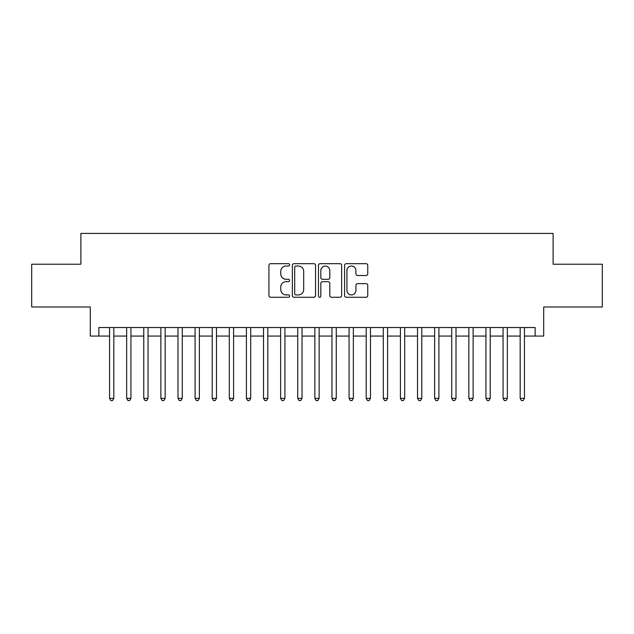 <?xml version="1.0" encoding="UTF-8"?>
<svg xmlns="http://www.w3.org/2000/svg" width="634" height="634" viewBox="0 0 634 634"><rect width="100%" height="100%" fill="white"/><g stroke="black" fill="none" stroke-linecap="round" stroke-linejoin="round"><path stroke-width="0.95" d="M289.627 264.853A1.173 1.173 0 0 0 288.446 263.681L270.607 263.681A1.68 1.68 0 0 0 268.927 265.353L268.927 295.587A1.68 1.68 0 0 0 270.607 297.267L288.446 297.267A1.173 1.173 0 0 0 289.627 296.086A1.173 1.173 0 0 0 288.446 294.913L286.14 294.913A5.373 5.373 0 0 1 280.767 289.54L280.767 287.02A5.373 5.373 0 0 1 286.14 281.647L288.446 281.647A1.173 1.173 0 0 0 289.627 280.474A1.173 1.173 0 0 0 288.446 279.293L286.14 279.293A5.373 5.373 0 0 1 280.767 273.92L280.767 271.4A5.373 5.373 0 0 1 286.14 266.026L288.446 266.026A1.173 1.173 0 0 0 289.627 264.853M366.08 275.521A1.68 1.68 0 0 0 367.76 273.84L367.76 265.353A1.68 1.68 0 0 0 366.08 263.681L346.267 263.681A1.68 1.68 0 0 0 344.587 265.353L344.587 295.587A1.68 1.68 0 0 0 346.267 297.267L366.08 297.267A1.68 1.68 0 0 0 367.76 295.587L367.76 285.34A1.68 1.68 0 0 0 366.08 283.66L357.6 283.66A1.68 1.68 0 0 0 355.92 285.34L355.92 290.42A4.493 4.493 0 0 1 351.426 294.913A4.493 4.493 0 0 1 346.933 290.42L346.933 270.52A4.493 4.493 0 0 1 351.426 266.026A4.493 4.493 0 0 1 355.92 270.52L355.92 273.84A1.68 1.68 0 0 0 357.6 275.521L366.08 275.521M98.856 336.075L98.856 327.524L535.144 327.524L535.144 336.075L543.703 336.075L543.703 306.991L602.3 306.991L602.3 264.219L553.11 264.219L553.11 233.423L80.89 233.423L80.89 264.219L31.7 264.219L31.7 306.991L90.297 306.991L90.297 336.075L109.547 336.075M315.534 265.353A1.68 1.68 0 0 0 313.854 263.681L294.033 263.681A1.68 1.68 0 0 0 292.353 265.353L292.353 295.587A1.68 1.68 0 0 0 294.033 297.267L313.854 297.267A1.68 1.68 0 0 0 315.534 295.587L315.534 265.353M320.146 263.681L339.967 263.681A1.68 1.68 0 0 1 341.647 265.353L341.647 295.587A1.68 1.68 0 0 1 339.967 297.267L331.487 297.267A1.68 1.68 0 0 1 329.807 295.587L329.807 283.327A1.68 1.68 0 0 0 328.127 281.647L322.5 281.647A1.68 1.68 0 0 0 320.82 283.327L320.82 296.086A1.173 1.173 0 0 1 319.647 297.267A1.173 1.173 0 0 1 318.466 296.086L318.466 265.353A1.68 1.68 0 0 1 320.146 263.681M113.827 336.075L126.657 336.075M130.937 336.075L143.767 336.075M148.047 336.075L160.877 336.075M165.157 336.075L177.988 336.075M182.267 336.075L195.098 336.075M199.369 336.075L212.208 336.075M216.479 336.075L229.318 336.075M233.589 336.075L246.42 336.075M250.699 336.075L263.53 336.075M267.81 336.075L280.64 336.075M284.92 336.075L297.75 336.075M302.03 336.075L314.86 336.075M319.14 336.075L331.97 336.075M336.25 336.075L349.08 336.075M353.36 336.075L366.19 336.075M370.47 336.075L383.301 336.075M387.58 336.075L400.411 336.075M404.682 336.075L417.521 336.075M421.792 336.075L434.631 336.075M438.902 336.075L451.733 336.075M456.012 336.075L468.843 336.075M473.123 336.075L485.953 336.075M490.233 336.075L503.063 336.075M507.343 336.075L520.173 336.075M524.453 336.075L535.144 336.075M295.88 266.026A1.173 1.173 0 0 0 294.707 267.207L294.707 293.74A1.173 1.173 0 0 0 295.88 294.913L298.313 294.913A5.373 5.373 0 0 0 303.694 289.54L303.694 271.4A5.373 5.373 0 0 0 298.313 266.026L295.88 266.026M329.807 270.607A4.493 4.493 0 0 0 325.313 266.114A4.493 4.493 0 0 0 320.82 270.607L320.82 277.613A1.68 1.68 0 0 0 322.5 279.293L328.127 279.293A1.68 1.68 0 0 0 329.807 277.613L329.807 270.607M113.827 327.524L113.827 398.358L109.547 398.358L109.547 327.524M113.827 398.358L112.543 400.577L110.831 400.577L109.547 398.358M130.937 327.524L130.937 398.358L126.657 398.358L126.657 327.524M130.937 398.358L129.653 400.577L127.941 400.577L126.657 398.358M148.047 327.524L148.047 398.358L143.767 398.358L143.767 327.524M148.047 398.358L146.763 400.577L145.051 400.577L143.767 398.358M165.157 327.524L165.157 398.358L160.877 398.358L160.877 327.524M165.157 398.358L163.873 400.577L162.161 400.577L160.877 398.358M182.267 327.524L182.267 398.358L177.988 398.358L177.988 327.524M182.267 398.358L180.983 400.577L179.271 400.577L177.988 398.358M199.369 327.524L199.369 398.358L195.098 398.358L195.098 327.524M199.369 398.358L198.093 400.577L196.382 400.577L195.098 398.358M216.479 327.524L216.479 398.358L212.208 398.358L212.208 327.524M216.479 398.358L215.195 400.577L213.492 400.577L212.208 398.358M233.589 327.524L233.589 398.358L229.318 398.358L229.318 327.524M233.589 398.358L232.306 400.577L230.594 400.577L229.318 398.358M250.699 327.524L250.699 398.358L246.42 398.358L246.42 327.524M250.699 398.358L249.416 400.577L247.704 400.577L246.42 398.358M267.81 327.524L267.81 398.358L263.53 398.358L263.53 327.524M267.81 398.358L266.526 400.577L264.814 400.577L263.53 398.358M284.92 327.524L284.92 398.358L280.64 398.358L280.64 327.524M284.92 398.358L283.636 400.577L281.924 400.577L280.64 398.358M302.03 327.524L302.03 398.358L297.75 398.358L297.75 327.524M302.03 398.358L300.746 400.577L299.034 400.577L297.75 398.358M319.14 327.524L319.14 398.358L314.86 398.358L314.86 327.524M319.14 398.358L317.856 400.577L316.144 400.577L314.86 398.358M336.25 327.524L336.25 398.358L331.97 398.358L331.97 327.524M336.25 398.358L334.966 400.577L333.254 400.577L331.97 398.358M353.36 327.524L353.36 398.358L349.08 398.358L349.08 327.524M353.36 398.358L352.076 400.577L350.364 400.577L349.08 398.358M370.47 327.524L370.47 398.358L366.19 398.358L366.19 327.524M370.47 398.358L369.186 400.577L367.474 400.577L366.19 398.358M387.58 327.524L387.58 398.358L383.301 398.358L383.301 327.524M387.58 398.358L386.296 400.577L384.584 400.577L383.301 398.358M404.682 327.524L404.682 398.358L400.411 398.358L400.411 327.524M404.682 398.358L403.406 400.577L401.694 400.577L400.411 398.358M421.792 327.524L421.792 398.358L417.521 398.358L417.521 327.524M421.792 398.358L420.508 400.577L418.805 400.577L417.521 398.358M438.902 327.524L438.902 398.358L434.631 398.358L434.631 327.524M438.902 398.358L437.619 400.577L435.907 400.577L434.631 398.358M456.012 327.524L456.012 398.358L451.733 398.358L451.733 327.524M456.012 398.358L454.729 400.577L453.017 400.577L451.733 398.358M473.123 327.524L473.123 398.358L468.843 398.358L468.843 327.524M473.123 398.358L471.839 400.577L470.127 400.577L468.843 398.358M490.233 327.524L490.233 398.358L485.953 398.358L485.953 327.524M490.233 398.358L488.949 400.577L487.237 400.577L485.953 398.358M507.343 327.524L507.343 398.358L503.063 398.358L503.063 327.524M507.343 398.358L506.059 400.577L504.347 400.577L503.063 398.358M524.453 327.524L524.453 398.358L520.173 398.358L520.173 327.524M524.453 398.358L523.169 400.577L521.457 400.577L520.173 398.358"/></g></svg>
